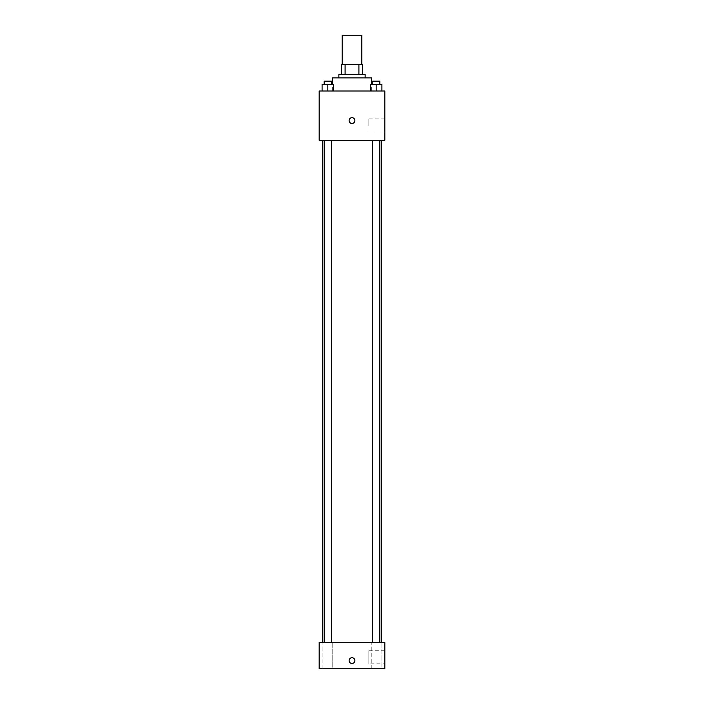 <?xml version="1.0" encoding="UTF-8"?>
<svg xmlns="http://www.w3.org/2000/svg" width="704" height="704" viewBox="0 0 704 704"><rect width="100%" height="100%" fill="white"/><g stroke="black" fill="none" stroke-linecap="round" stroke-linejoin="round"><path stroke-width="0.53" stroke-dasharray="3.52 2.64" d="M342.153 35.2L361.847 35.2M352 64.75L342.153 64.75L352 64.75M358.908 74.598L358.908 64.75L362.666 64.75L362.666 74.598L345.092 74.598L362.666 74.598M358.908 64.75L341.334 64.75M345.092 74.598L341.334 74.598L345.092 74.598L345.092 64.75M365.13 74.598L338.87 74.598M338.87 77.88L365.13 77.88L338.87 77.88M332.306 77.88L371.694 77.88M352 91.01L332.306 91.01L352 91.01M322.089 91.01L333.582 91.01L322.089 91.01L333.582 91.01L322.089 91.01L333.582 91.01L327.835 91.01L327.835 84.445L322.089 84.445L331.531 84.445L322.089 84.445L322.089 91.01L327.835 91.01L322.089 91.01L322.089 84.445L322.089 91.01L333.582 91.01L327.835 91.01L327.835 84.445L333.582 84.445L324.148 84.445L333.582 84.445L333.582 91.01L333.582 84.445M370.418 91.01L381.911 91.01L370.418 91.01L381.911 91.01L370.418 91.01L381.911 91.01L376.165 91.01L376.165 84.445L370.418 84.445L379.852 84.445L370.418 84.445L370.418 91.01L376.165 91.01L370.418 91.01L370.418 84.445L370.418 91.01L381.911 91.01L376.165 91.01L376.165 84.445L381.911 84.445L372.469 84.445L381.911 84.445L381.911 91.01L381.911 84.445M384.833 91.01L319.167 91.01L319.167 140.254L384.833 140.254L384.833 91.01M319.167 120.551L319.167 123.429L319.176 120.551M352 140.254L322.45 140.254L352 140.254M376.165 140.254L372.469 140.254L376.165 140.254M327.835 140.254L331.531 140.254L327.835 140.254M384.833 125.479L384.833 118.914L384.833 125.479M352 117.682A2.869 2.869 0 0 0 349.51 121.994A2.869 2.869 0 0 0 354.49 121.994A2.869 2.869 0 0 0 352 117.682A2.869 2.869 0 0 0 349.51 121.994A2.869 2.869 0 0 0 354.49 121.994A2.869 2.869 0 0 0 352 117.682M352 123.429A2.869 2.869 0 0 1 349.51 119.117A2.869 2.869 0 0 1 354.49 119.117A2.869 2.869 0 0 1 352 123.429M368.834 125.479L368.834 118.914L368.834 125.479M352 642.541L322.45 642.541L352 642.541M376.165 642.541L371.237 642.541L376.165 642.541M327.835 642.541L332.763 642.541L327.835 642.541M384.833 642.541L319.167 642.541L319.167 668.8L384.833 668.8L384.833 642.541M352 657.721A2.869 2.869 0 0 0 349.51 662.033A2.869 2.869 0 0 0 354.49 662.033A2.869 2.869 0 0 0 352 657.721A2.869 2.869 0 0 0 349.51 662.033A2.869 2.869 0 0 0 354.49 662.033A2.869 2.869 0 0 0 352 657.721M319.167 663.467L319.176 657.721L319.167 663.467M384.833 663.872L384.833 650.742L384.833 663.872L368.834 663.872L368.834 650.742L368.834 663.872M381.084 668.8L371.237 668.8L381.084 668.8L371.237 668.8L381.084 668.8L381.084 642.541L381.084 668.8M332.763 668.8L322.916 668.8L332.763 668.8L322.916 668.8L332.763 668.8L332.763 642.541L332.763 668.8M352 663.467A2.869 2.869 0 0 1 349.51 659.155A2.869 2.869 0 0 1 354.49 659.155A2.869 2.869 0 0 1 352 663.467M372.469 84.445L372.469 81.162L379.852 81.162L372.469 81.162L379.852 81.162L379.852 84.445M376.165 91.01L376.165 84.445M324.148 84.445L324.148 81.162L331.531 81.162L324.148 81.162L331.531 81.162L331.531 84.445M327.835 91.01L327.835 84.445M371.694 91.01L371.694 84.445M332.306 91.01L332.306 84.445M368.834 132.044L384.833 132.044M368.834 118.914L384.833 118.914M331.531 642.541L331.531 140.254M324.148 642.541L324.148 140.254M379.852 642.541L379.852 140.254M372.469 642.541L372.469 140.254M322.916 668.8L322.916 642.541L322.916 668.8M371.237 668.8L371.237 642.541L371.237 668.8M368.834 650.742L384.833 650.742"/><path stroke-width="1.06" d="M361.847 64.75L361.847 35.2L342.153 35.2L342.153 64.75M345.092 74.598L345.092 64.75L341.334 64.75L341.334 74.598L341.334 64.75M345.092 64.75L362.666 64.75L362.666 74.598M358.908 74.598L358.908 64.75M338.87 77.88L338.87 74.598L365.13 74.598L365.13 77.88M371.694 84.445L371.694 77.88L332.306 77.88L332.306 84.445M319.167 91.01L384.833 91.01L384.833 140.254L319.167 140.254L319.167 91.01M352 123.429A2.869 2.869 0 0 1 349.51 119.117A2.869 2.869 0 0 1 354.49 119.117A2.869 2.869 0 0 1 352 123.429M319.167 642.541L384.833 642.541L384.833 668.8L319.167 668.8L319.167 642.541M352 663.467A2.869 2.869 0 0 1 349.51 659.155A2.869 2.869 0 0 1 354.49 659.155A2.869 2.869 0 0 1 352 663.467M370.418 91.01L370.418 84.445L381.911 84.445L381.911 91.01L381.911 84.445M376.165 91.01L376.165 84.445M379.852 84.445L379.852 81.162L372.469 81.162L372.469 84.445M322.089 91.01L322.089 84.445L333.582 84.445L333.582 91.01L333.582 84.445M327.835 91.01L327.835 84.445M331.531 84.445L331.531 81.162L324.148 81.162L324.148 84.445M381.55 642.541L381.55 140.254M322.45 642.541L322.45 140.254M372.469 140.254L372.469 642.541M379.852 140.254L379.852 642.541M331.531 642.541L331.531 140.254M324.148 642.541L324.148 140.254"/></g></svg>
